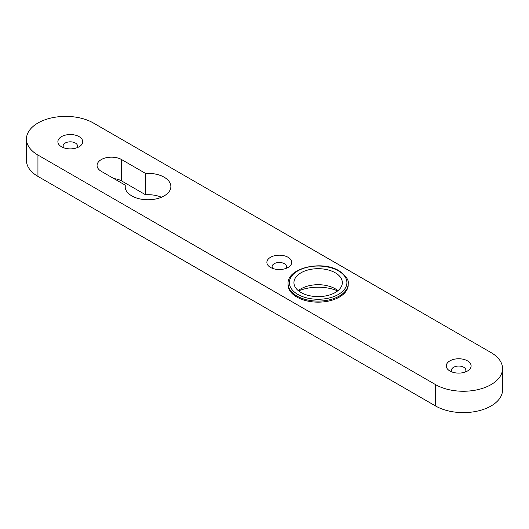 <?xml version="1.0" encoding="UTF-8"?>
<svg xmlns="http://www.w3.org/2000/svg" width="529" height="529" viewBox="0 0 529 529"><rect width="100%" height="100%" fill="white"/><g stroke="black" fill="none" stroke-linecap="round" stroke-linejoin="round"><path stroke-width="0.79" d="M61.523 146.778L61.523 146.778A12.425 7.175 180 0 1 61.523 136.634A12.425 7.175 180 0 1 79.092 136.634A12.425 7.175 180 0 1 79.092 146.778A12.425 7.175 180 0 1 61.523 146.778M76.731 147.842A7.194 4.153 0 0 0 77.499 145.978A7.194 4.153 0 0 0 75.396 143.042A7.194 4.153 0 0 0 67.553 142.142A7.194 4.153 0 0 0 63.116 145.978A7.194 4.153 0 0 0 63.883 147.842M298.614 290.904A32.824 18.951 180 0 1 337.654 290.904M161.464 197.231A22.886 13.212 0 0 0 145.568 194.771L145.568 173.413L121.63 159.593A14.382 8.305 0 0 0 105.952 157.787A14.382 8.305 0 0 0 97.072 165.465A14.382 8.305 0 0 0 101.284 171.336L125.228 185.157A22.886 13.212 0 0 0 125.095 186.552A22.886 13.212 0 0 0 131.8 195.895A22.886 13.212 0 0 0 156.743 198.759A22.886 13.212 0 0 0 170.867 186.552A22.886 13.212 0 0 0 164.169 177.208A22.886 13.212 0 0 0 145.568 173.413M270.511 267.436L270.511 267.436A12.425 7.175 180 0 1 270.511 257.292A12.425 7.175 180 0 1 288.08 257.292A12.425 7.175 180 0 1 288.08 267.436A12.425 7.175 180 0 1 270.511 267.436M285.72 268.507A7.194 4.153 0 0 0 286.487 266.636A7.194 4.153 0 0 0 284.384 263.7A7.194 4.153 0 0 0 276.541 262.801A7.194 4.153 0 0 0 272.104 266.636A7.194 4.153 0 0 0 272.871 268.507M449.908 371.008L449.908 371.008A12.425 7.175 180 0 1 449.908 360.864A12.425 7.175 180 0 1 467.477 360.864A12.425 7.175 180 0 1 467.477 371.008A12.425 7.175 180 0 1 449.908 371.008M465.117 372.079A7.194 4.153 0 0 0 465.884 370.207A7.194 4.153 0 0 0 463.781 367.271A7.194 4.153 0 0 0 455.938 366.372A7.194 4.153 0 0 0 451.501 370.207A7.194 4.153 0 0 0 452.269 372.079M145.568 194.771L121.63 180.944A14.382 8.305 0 0 0 113.933 178.637M37.943 155.05L37.943 176.408L435.572 405.981L435.572 384.623A39.232 22.648 0 0 0 491.057 384.623A39.232 22.648 0 0 0 502.55 368.607A39.232 22.648 0 0 0 491.057 352.592L93.428 123.019A39.232 22.648 0 0 0 37.943 123.019A39.232 22.648 0 0 0 26.45 139.034A39.232 22.648 0 0 0 37.943 155.05L435.572 384.623M37.943 176.408A39.232 22.648 180 0 1 26.45 160.393L26.45 139.034M502.55 368.607L502.55 389.966A39.232 22.648 180 0 1 491.057 405.981A39.232 22.648 180 0 1 435.572 405.981M125.228 187.947L125.228 185.157M296.868 297.067A30.08 17.364 0 0 0 329.646 300.829A30.08 17.364 0 0 0 348.214 284.787L348.214 283.723A30.08 17.364 180 0 1 329.646 299.764A30.08 17.364 180 0 1 296.868 296.002A30.08 17.364 180 0 1 288.054 283.723L288.054 284.787A30.08 17.364 0 0 0 296.868 297.067M337.958 290.659A24.195 13.966 0 0 0 335.241 288.794A24.195 13.966 0 0 0 298.31 290.659M335.241 272.772A24.195 13.966 0 0 0 308.876 269.75A24.195 13.966 0 0 0 293.939 282.651A24.195 13.966 0 0 0 301.027 292.53A24.195 13.966 0 0 0 327.391 295.559A24.195 13.966 0 0 0 342.329 282.651A24.195 13.966 0 0 0 335.241 272.772M121.63 180.944L121.63 159.593M297.787 294.395A28.771 16.611 0 0 0 338.481 294.395A28.771 16.611 0 0 0 338.481 270.908A28.771 16.611 0 0 0 297.787 270.908A28.771 16.611 0 0 0 297.787 294.395M348.214 283.723C349.014 280.106 345.986 275.807 339.135 270.841C321.923 259.937 286.989 267.991 288.054 283.723"/></g></svg>
